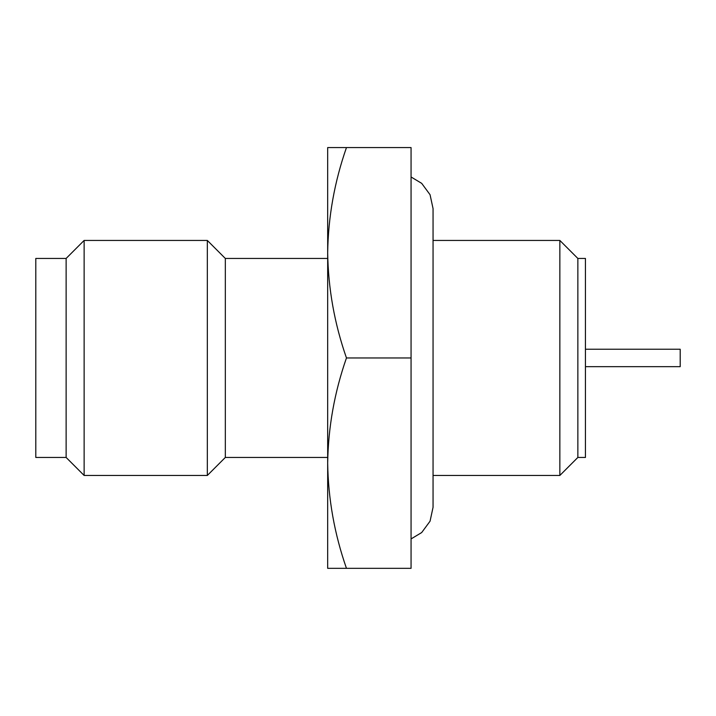 <?xml version="1.0" encoding="UTF-8"?>
<svg xmlns="http://www.w3.org/2000/svg" width="716" height="716" viewBox="0 0 716 716"><rect width="100%" height="100%" fill="white"/><g stroke="black" fill="none" stroke-linecap="round" stroke-linejoin="round"><path stroke-width="1.07" d="M327.677 258.449L225.325 258.449L225.325 457.452L207.327 475.46L84.13 475.46L84.13 240.442L207.327 240.442L207.327 475.46M327.677 457.452L225.325 457.452M225.325 258.449L207.327 240.442M84.13 240.442L66.123 258.449L66.123 457.452L84.13 475.46M66.123 258.449L35.8 258.449L35.8 457.452L66.123 457.452M577.857 457.452L577.857 258.449L585.437 258.449L585.437 457.452L577.857 457.452L559.849 475.46L559.849 240.442L433.055 240.442M559.849 475.46L433.055 475.46M577.857 258.449L559.849 240.442M585.437 366.673L680.2 366.673L680.2 349.238L585.437 349.238M346.463 568.334C334.47 534.038 328.214 498.971 327.677 463.145L327.677 568.334L411.065 568.334L411.065 147.577L327.677 147.577L327.677 252.766C328.214 216.93 334.47 181.873 346.463 147.577M346.463 357.955C334.47 392.252 328.214 427.309 327.677 463.145L327.677 252.766C328.214 288.593 334.47 323.659 346.463 357.955L411.065 357.955M353.4 568.334L402.696 568.334M411.065 176.977L421.688 183.35L430.056 194.707L433.055 208.607L433.055 507.304L430.056 521.194L421.688 532.552L411.065 538.924"/></g></svg>
